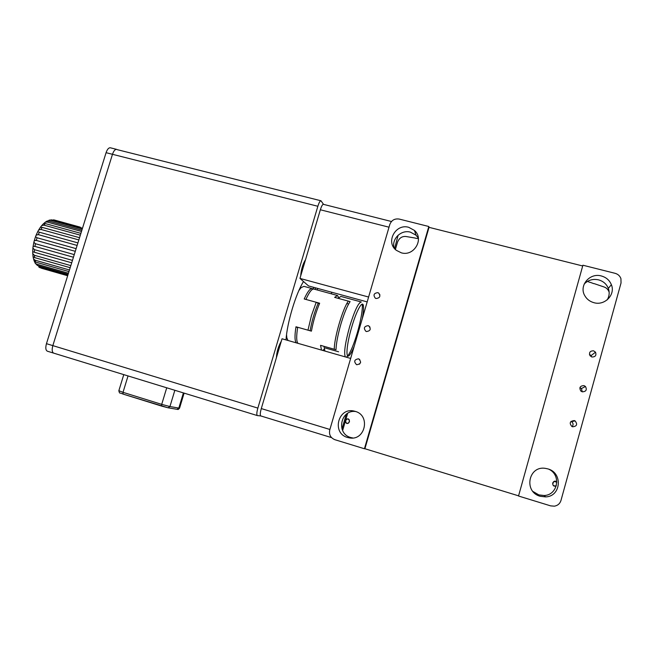 <?xml version="1.0" encoding="UTF-8"?>
<svg xmlns="http://www.w3.org/2000/svg" width="654" height="654" viewBox="0 0 654 654"><rect width="100%" height="100%" fill="white"/><g stroke="black" fill="none" stroke-linecap="round" stroke-linejoin="round"><path stroke-width="0.98" d="M540.204 496.28L545.608 496.901C561.189 496.574 563.012 472.638 547.807 468.885L545.436 468.378C528.399 465.403 523.38 491.882 540.204 496.28M549.033 469.31C561.467 475.205 557.739 495.225 544.112 495.511L538.839 494.898L532.904 491.44M591.878 356.994C595.385 357.002 596.595 355.392 595.516 352.171L593.587 350.822C590.006 350.855 588.821 352.498 590.031 355.751L591.878 356.994M591.633 356.921L591.118 355.596L589.426 354.345M582.24 391.82C586.115 391.648 587.186 389.866 585.461 386.473L583.957 385.615C580.008 385.835 578.97 387.65 580.858 391.059L582.24 391.82L581.447 388.55L579.902 387.699M572.561 426.792C576.893 426.326 577.735 424.364 575.095 420.906L574.286 420.563C569.879 421.111 569.086 423.105 571.915 426.531L572.561 426.792M572.095 426.621C573.583 424.806 573.378 423.146 571.482 421.626L570.983 421.389M347.552 437.477L349.53 437.918C365.373 440.935 370.761 415.249 355.155 411.358L354.288 411.129C338.167 406.763 331.357 433.218 347.552 437.477M355.645 411.513C340.489 409.355 335.829 433.676 350.699 437.51L352.866 437.976M401.286 252.812C413.982 256.777 424.487 238.914 414.448 230.429L408.709 227.306C395.531 223.308 385.32 242.25 396.316 250.31L401.286 252.812M394.068 247.964C391.435 238.914 401.221 229.44 410.418 232.145L416.034 235.203L418.38 238.195M593.938 302.688C604.713 305.949 615.676 294.66 611.376 284.694C609.52 280.231 606.176 277.321 601.353 275.972C589.769 272.522 578.725 285.602 584.75 295.616C586.769 299.189 589.834 301.543 593.938 302.688M607.198 299.875C609.373 296.213 609.749 292.387 608.334 288.389C606.52 284.024 603.266 281.179 598.549 279.855C592.916 278.661 588.134 280.051 584.21 284.024M376.075 298.51C379.99 298.02 380.832 296.18 378.601 293.008L377.783 292.657C373.851 293.172 373.025 295.019 375.314 298.183L376.075 298.51M356.765 364.719C360.983 363.976 361.646 362.038 358.752 358.899L358.482 358.809C354.247 359.577 353.601 361.531 356.553 364.654L356.765 364.719M366.444 331.545C370.507 330.932 371.259 329.044 368.709 325.872L368.153 325.659C364.065 326.297 363.33 328.194 365.938 331.357L366.444 331.545M518.524 496.018L550.676 505.877L554.404 506.171C557.748 505.558 559.938 503.662 560.969 500.482L621.03 282.986L620.932 278.661C619.935 275.914 617.973 274.124 615.038 273.298L582.91 265.222L518.524 496.018L582.91 265.222M359.479 364.196L360.632 362.316M428.82 226.505L399.251 219.082C394.681 218.403 391.533 220.202 389.809 224.477L329.739 430.013C328.856 434.657 330.572 437.886 334.889 439.701L364.433 448.758L428.82 226.505L429.032 227.339L582.51 265.925M429.032 227.339L364.907 448.726L518.385 495.781M364.907 448.726L364.433 448.758M415.601 238.252L418.421 238.612M589.924 282.381L587.447 281.4M593.783 283.656L590.3 282.34M395.384 249.485L397.534 242.119C399.267 238.023 402.071 236.143 405.946 236.495L415.331 238.072M556.325 485.75C553.913 486.772 552.704 485.873 552.712 483.053C553.799 480.927 555.172 480.584 556.832 482.031M347.634 413.353L342.622 430.536M345.541 420.555C347.732 417.898 349.048 418.307 349.473 421.789C347.266 424.438 345.95 424.029 345.541 420.555M594.151 283.615L604.182 287.016C606.471 287.842 608.089 289.469 609.029 291.888M556.832 482.096L553.889 481.491C551.96 484.622 552.679 486.102 556.039 485.914L556.341 485.685M349.367 419.933C346.988 418.07 345.745 418.887 345.647 422.402C348.026 424.274 349.261 423.457 349.367 419.933M315.375 287.793L315.31 289.452M305.524 259.679C302.794 264.044 301.183 269.464 300.693 275.963M281.294 341.249C278.391 346.162 276.756 351.648 276.405 357.697M286.019 339.908C287.008 322.945 295.935 293.262 303.53 281.539M260.815 415.944L257.341 415.576L53.677 353.135C52.034 352.195 51.756 349.686 52.835 345.623L112.48 154.303C113.698 150.821 115.129 149.186 116.764 149.398C115.129 149.186 113.698 150.821 112.48 154.303L106.079 152.684C107.305 149.21 108.744 147.583 110.395 147.804L116.625 149.365M47.497 351.231L47.333 351.19C45.666 350.242 45.371 347.74 46.459 343.677L257.856 408.104C256.687 412.372 256.515 414.857 257.341 415.576M323.526 204.359L320.975 200.77C320.068 200.753 319.029 202.585 317.86 206.272L112.48 154.303L52.835 345.623C51.756 349.686 52.034 352.195 53.677 353.135L47.333 351.19M313.487 287.278L313.389 289.011M257.856 408.104L317.86 206.272M296.311 342.859C294.684 340.987 294.578 335.625 295.984 326.779L307.977 330.172L311.41 315.727L316.209 302.271L319.356 303.897M286.542 334.701L286.836 337.832L287.973 340.472M286.231 337.415L286.959 338.412M301.183 287.531L300.047 288.013M312.081 288.569L303.922 286.346L301.028 287.695L298.903 290.499M316.209 302.271L304.208 298.968C307.576 291.602 310.266 288.152 312.269 288.618L312.931 289.117M310.094 330.769C311.876 320.82 314.607 311.574 318.285 303.039M295.984 326.779L297.611 327.728M321.531 350.086L320.542 345.337L334.276 349.261C334.137 337.963 342.933 307.96 348.378 301.126L334.635 297.374L337.497 295.502L313.945 289.076C311.95 288.61 309.277 292.068 305.917 299.434L319.651 303.219C316.013 311.884 313.274 321.188 311.418 331.145L297.693 327.262C296.278 336.115 296.376 341.47 297.987 343.342M337.497 295.502L338.674 297.57M346.873 303.538L348.607 304.012L346.873 303.538M338.592 351.778L325.234 347.961M324.196 349.277L322.635 350.405M362.291 304.151C362.692 310.11 361.041 319.618 357.346 332.682C353.961 344.037 350.773 351.77 347.789 355.899M347.503 356.234L346.293 357.182M345.328 356.912C343.718 353.029 345.173 342.868 349.702 326.42C354.632 310.519 358.506 302.377 361.319 302.001M361.18 301.96L340.889 296.425L338.069 298.306L350.103 301.6C347.192 305.884 344.135 313.34 340.938 323.975C337.873 334.717 336.221 343.309 336.001 349.751L323.967 346.318L324.915 351.059M354.174 346.391C352.432 350.634 350.896 353.528 349.579 355.073C345.369 360.379 346.391 344.977 351.713 327.114C356.544 310.315 362.774 299.434 363.436 306.064C363.755 308.663 363.362 312.89 362.251 318.751M117.246 149.66L320.901 200.753M46.459 343.677L106.079 152.684M331.333 293.818L331.791 292.264M260.856 415.952L260.766 415.928C259.965 415.233 260.137 412.78 261.289 408.578L282.029 338.772L350.658 358.433M330.867 436.774L331.439 437.493M367.18 301.903L308.557 285.937L299.957 278.416L368.603 297.03M299.957 278.416L320.354 209.771C321.506 206.133 322.52 204.318 323.403 204.334L391.468 221.502M394.566 248.602L398.131 235.187M317.672 288.414L317.215 289.967M341.993 428.975L346.26 414.317M53.465 219.826L80.229 227.142L54.208 219.965M80.123 227.396L81.946 228.107M74.262 254.61L35.43 243.721L34.932 246.411L33.133 246.28L32.913 248.07L34.523 249.681L34.376 252.264L32.725 251.676L32.774 253.703L34.425 255.297L34.637 257.602L33.052 256.67L33.509 258.845L35.128 260.21L35.692 262.107L34.114 260.889M76.117 248.651L37.09 237.77L36.264 240.41L34.27 240.688L33.869 242.307L35.43 243.721M72.463 260.382L34.523 249.681M70.828 265.614L34.425 255.297M69.463 269.979L35.128 260.21M68.449 273.233L36.583 264.134L37.45 265.508L35.193 263.202L36.583 264.134M34.433 261.379L35.202 263.202M67.836 275.187L38.684 266.848L39.812 267.633L38.684 266.848M67.664 275.751L41.316 268.214M39.812 267.633L67.705 275.612M37.45 265.508L68.122 274.271M35.692 262.107L68.964 271.59M34.637 257.602L70.174 267.69M34.376 252.264L71.703 262.81M34.932 246.411L73.436 257.243M36.264 240.41L75.292 251.324M77.916 242.896L39.404 232.211L38.292 234.631L77.131 245.43M38.292 234.631L36.125 235.162L35.512 236.748L37.09 237.77M79.543 237.688L42.208 227.388L40.9 229.44L78.84 239.928M40.9 229.44L38.643 230.012L37.728 231.671L39.404 232.211M80.9 233.355L45.347 223.594L43.908 225.148L80.328 235.17M43.908 225.148L41.701 225.597L40.417 227.257L42.208 227.388M81.897 230.151L48.609 221.036L47.137 222.017L81.497 231.434M47.137 222.017L45.208 222.237L43.834 223.439M43.434 223.742L45.347 223.594M82.486 228.254L51.797 219.867L50.391 220.218L82.273 228.933M50.391 220.218L47.603 220.946M45.208 222.237L46.99 221.085L48.609 221.036M49.042 220.185L51.797 219.867M176.842 409.273L179.588 408.055L184.109 393.119M118.848 390.691L123.009 392.335L123.091 394.092L161.693 406.109M128.037 375.927L123.009 392.335L161.702 404.368L161.718 406.126L168.094 407.802L169.934 406.543L178.812 408.08L183.406 392.907M166.729 387.789L161.702 404.368L169.934 406.543L174.855 390.283M261.289 408.578L329.894 429.474M389.016 227.191L320.354 209.771M544.112 495.511L545.608 496.901M591.118 355.596L595.516 352.171M581.447 388.55L585.461 386.473M571.482 421.626L575.095 420.906M352.637 437.943L349.53 437.918M416.034 235.203L414.448 230.429M608.334 288.389L611.376 284.694M379.909 294.823L378.601 293.008M359.757 359.553L358.752 358.899M370.017 327.163L368.709 325.872M179.556 408.153C178.501 409.363 177.863 409.772 177.643 409.396M123.778 374.628L118.824 390.79C119.984 394.329 118.775 392.081 123.091 394.092L168.094 407.802M168.16 407.81L177.005 409.314M286.297 336.826L286.836 337.832M299.867 288.389L301.028 287.695M349.579 355.073L347.961 355.98M363.436 306.064L362.357 304.151M260.766 415.928L331.104 437.485M36.24 240.402L35.766 240.271M34.229 261.134L33.509 258.845M33.076 256.679L32.774 253.703M32.725 251.676L32.913 248.07M33.133 246.28L33.869 242.307M34.27 240.688L35.512 236.748M36.125 235.162L37.728 231.671M38.643 230.012L40.417 227.249M41.701 225.597L43.516 223.668"/></g></svg>
